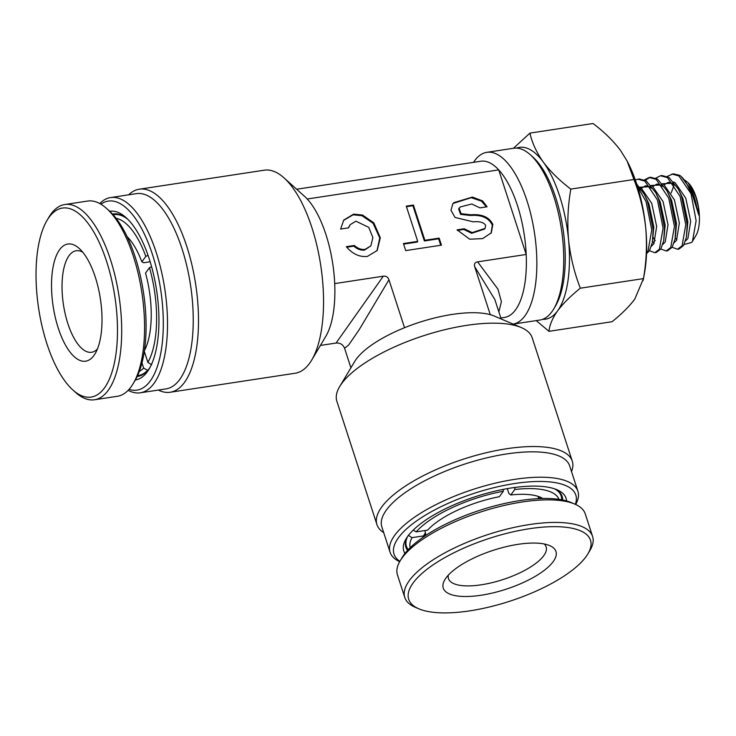 <?xml version="1.0" encoding="UTF-8"?>
<svg xmlns="http://www.w3.org/2000/svg" width="736" height="736" viewBox="0 0 736 736"><rect width="100%" height="100%" fill="white"/><g stroke="black" fill="none" stroke-linecap="round" stroke-linejoin="round"><path stroke-width="1.1" d="M530.279 154.735L533.011 157.182A83.729 33.792 81.4 0 1 555.744 197.736A83.729 33.792 81.4 0 1 555.606 305.771L553.739 308.927A86.894 35.061 -98.6 0 0 553.877 196.816A86.894 35.061 -98.6 0 0 530.279 154.735A86.894 35.061 -98.6 0 0 513.654 148.249L486.79 152.334A86.894 35.061 81.4 0 1 527.013 200.9A86.894 35.061 81.4 0 1 513.176 324.098L539.782 320.059A86.894 35.061 -98.6 0 0 553.739 308.927M501.17 318.982L494.831 299.488L474.702 266.736C473.91 264.003 474.886 262.375 477.618 261.86L526.203 254.463A78.991 31.878 -98.6 0 0 517.399 205.381A78.991 31.878 -98.6 0 0 498.714 169.878L526.203 254.463A78.991 31.878 81.4 0 1 504.583 317.418L500.848 317.989M109.71 211.287A85.312 34.426 81.4 0 1 126.086 217.644A85.312 34.426 81.4 0 1 156.621 290.444A85.312 34.426 81.4 0 1 149.104 369.03A85.312 34.426 81.4 0 1 147.32 371.754A85.312 34.426 81.4 0 1 135.369 379.969M137.2 376.482A82.156 33.148 -98.6 0 0 137.798 376.4A82.156 33.148 -98.6 0 0 149.261 368.497A82.156 33.148 -98.6 0 0 150.034 367.384M129.048 389.372A95.579 38.566 -98.6 0 0 150.3 380.917A95.579 38.566 -98.6 0 0 154.91 262.66A95.579 38.566 -98.6 0 0 100.887 204.194M99.765 203.55A98.744 39.845 81.4 0 1 110.593 197.57A98.744 39.845 81.4 0 1 161.239 270.517A98.744 39.845 81.4 0 1 154.072 383.3A98.744 39.845 81.4 0 1 140.291 392.803A98.744 39.845 81.4 0 1 128.165 390.319M140.291 392.803L166.014 388.893A98.744 39.845 -98.6 0 0 179.796 379.39A98.744 39.845 -98.6 0 0 186.962 266.598A98.744 39.845 -98.6 0 0 136.316 193.66L110.593 197.57M128.634 194.828A102.69 41.437 81.4 0 1 139.297 189.207A102.69 41.437 81.4 0 1 191.967 265.07A102.69 41.437 81.4 0 1 184.515 382.37A102.69 41.437 81.4 0 1 170.182 392.251A102.69 41.437 81.4 0 1 158.332 390.062M283.986 177.854L304.456 196.254A78.991 31.878 81.4 0 1 307.225 198.996A78.991 31.878 81.4 0 1 334.705 283.59A78.991 31.878 81.4 0 1 325.772 336.426L311.705 360.079A102.69 41.437 -98.6 0 0 320.749 265.484A102.69 41.437 -98.6 0 0 283.986 177.854A102.69 41.437 -98.6 0 0 264.334 170.191L139.297 189.207M170.182 392.251L295.219 373.235A102.69 41.437 -98.6 0 0 309.552 363.354A102.69 41.437 -98.6 0 0 311.705 360.079M404.975 553.435A85.312 29.495 -18 0 1 406.125 538.761A85.312 29.495 -18 0 1 407.744 536.323A85.312 29.495 -18 0 1 478.538 495.668A85.312 29.495 -18 0 1 556.986 489.744A85.312 29.495 -18 0 1 566.545 500.931M407.229 537.05A82.156 28.4 162 0 0 405.867 547.152A82.156 28.4 162 0 0 407.597 550.353M575.313 504.316A95.579 33.046 162 0 0 506.929 484.849A95.579 33.046 162 0 0 398.461 537.731A95.579 33.046 162 0 0 399.869 561.329M399.666 561.688A98.744 34.132 -18 0 1 390.089 552.276A98.744 34.132 -18 0 1 394.68 535.348A98.744 34.132 -18 0 1 494.408 483.368A98.744 34.132 -18 0 1 577.907 491.252A98.744 34.132 -18 0 1 575.69 504.491M577.907 491.252L569.664 465.879A98.744 34.132 162 0 0 486.165 457.994A98.744 34.132 162 0 0 386.437 509.974A98.744 34.132 162 0 0 381.846 526.902L390.089 552.276M383.714 532.652A102.69 35.503 -18 0 1 376.942 524.593A102.69 35.503 -18 0 1 381.717 506.994A102.69 35.503 -18 0 1 485.438 452.934A102.69 35.503 -18 0 1 572.268 461.132A102.69 35.503 -18 0 1 571.532 471.62M320.418 345.432L336.067 343.05L383.3 276.202C386.087 275.871 387.973 277.067 388.958 279.781L404.533 327.713A78.991 27.306 162 0 0 356.196 359.214A78.991 27.306 162 0 0 354.706 361.477L339.692 386.556A102.69 35.503 162 0 0 336.858 401.23L376.942 524.593M572.268 461.132L532.192 337.769A102.69 35.503 162 0 0 521.272 327.557A102.69 35.503 162 0 0 426.843 334.687A102.69 35.503 162 0 0 341.633 383.631A102.69 35.503 162 0 0 339.692 386.556M521.272 327.557L494.39 316.094A78.991 27.306 162 0 0 490.277 314.677A78.991 27.306 -18 0 0 404.533 327.713M348.312 227.893L350.134 224.701L348.597 227.847L340.612 229.062L343.776 220.055L353.611 214.139L362.517 215.032L373.778 222.833L380.319 237.756L377.2 250.516L367.356 256.432C359.453 257.214 352.443 253.966 346.334 246.68L354.32 245.474L353.823 246.146C357.291 249.21 360.879 250.516 364.578 250.065L370.843 245.87L365.065 249.384C361.367 249.835 357.788 248.529 354.32 245.474M376.942 250.847L379.776 237.995L373.088 223.284L361.919 215.676L353.124 214.82L343.537 220.395M350.134 224.701L355.902 221.186L368.745 227.36L372.876 237.535L370.843 245.87M491.068 233.165L492.32 225.087C488.768 217.819 481.473 214.608 470.451 215.464L460.598 214.388L458.611 208.923L459.098 208.242L461.086 213.707L470.939 214.783C481.97 213.928 489.265 217.138 492.816 224.406L491.317 232.824L482.604 238.62L469.66 239.2L457.093 229.844L464.232 228.749L463.735 229.43L471.656 233.294L484.582 229.062L485.07 228.381L472.153 232.613L464.232 228.749M459.098 208.242L460.432 206.917L471.739 203.992L479.946 207.865L487.085 206.779L482.568 200.891L472.356 197.064L453.762 202.694L452.861 203.798L450.956 210.266L455.032 217.442L473.23 221.84C479.808 221.186 483.948 222.41 485.668 225.492L485.07 228.381M388.958 279.781L359.048 329.912L348.689 344.963L344.586 348.303L350.916 367.798M477.618 261.86L497.941 289.119L501.4 301.696L498.852 311.862M474.702 266.736L490.277 314.677M307.225 198.996L498.714 169.878A78.991 31.878 -98.6 0 0 480.829 161.23L296.663 189.244M334.705 283.59L383.3 276.202M417.717 241.371L403.429 243.552L405.72 250.599L441.444 245.162L439.153 238.114L424.865 240.286L413.411 205.04L406.272 206.126L417.717 241.371L417.229 242.052L403.613 244.122M486.386 206.89L481.5 201.158L471.261 197.671L453.266 203.375L452.612 204.139M463.735 229.43L457.295 230.414M353.823 246.146L346.766 247.222M439.153 238.114L438.665 238.795L424.368 240.966L412.924 205.721L406.456 206.706M440.763 245.272L438.665 238.795M424.865 240.286L424.368 240.966M413.411 205.04L412.924 205.721M562.617 499.983A82.156 28.4 162 0 0 562.129 496.377A82.156 28.4 162 0 0 555.1 489.008M127.457 218.942A82.156 33.148 -98.6 0 0 113.086 213.974A82.156 33.148 -98.6 0 0 112.498 214.075M473.533 162.343A86.894 35.061 81.4 0 1 486.79 152.334M681.168 176.511L690.607 189.152L698.804 215.078L698.354 206.972L695.805 196.687L687.994 182.648A29.725 11.997 81.4 0 1 698.63 208.003A29.725 11.997 81.4 0 1 696.017 235.382L692.475 241.334L696.118 220.699L691.03 193.651A37.619 15.18 -98.6 0 0 681.168 176.511A37.619 15.18 -98.6 0 0 679.705 175.343L673.311 173.806L667.175 176.419M687.258 181.985L684.728 180.182M684.103 244.499L691.785 242.383L692.475 241.334M646.548 252.825L648.057 250.93L651.756 229.88L646.07 201.618L637.468 186.42M646.521 253.69L649.474 250.718L652.381 242.356L653.172 229.669L647.487 201.406L644.34 194.35L636.695 184.009M649.465 250.728L654.847 252.715L659.401 249.2L663.099 228.16L657.414 199.898L644.837 181.111L637.864 179.198L635.343 180.026M654.847 252.715L656.264 252.503L660.818 248.989L663.725 240.626L664.516 227.939L658.83 199.686L655.684 192.62L646.254 180.89L639.28 178.977L637.864 179.198M660.808 248.998L666.19 250.994L670.744 247.48L674.443 226.43L668.757 198.168L656.181 179.382L649.207 177.468L644.488 179.869M666.19 250.994L667.607 250.774L672.161 247.268L675.068 238.906L675.86 226.219L670.174 197.956L667.028 190.9L657.598 179.17L650.624 177.256L649.207 177.468M649.916 177.394L645.279 180.283M672.152 247.278L677.534 249.265L682.088 245.75L685.786 224.71L680.101 196.448L667.524 177.661L660.551 175.748L655.831 178.149M677.534 249.265L678.951 249.053L683.505 245.539L686.412 237.176L687.203 224.489L681.518 196.227L678.371 189.17L668.941 177.44L661.968 175.527L660.551 175.748M536.222 320.602L548.973 331.32C549.608 324.935 552.497 318.099 557.63 310.831C563.215 303.398 570.786 295.863 580.327 288.199C574.292 272.706 570.372 256.542 568.551 239.715C567.116 222.796 567.87 205.924 570.814 189.097C559.664 180.642 550.51 171.663 543.361 162.178C536.581 152.6 532.11 142.913 529.938 133.115L513.434 148.286M529.938 133.115L593.069 123.51C604.228 131.974 613.382 140.944 620.531 150.438L627.044 160.908L633.944 179.501C639.98 194.994 643.908 211.158 645.72 227.985C647.156 244.904 646.401 261.777 643.457 278.604L634.8 299.092C629.317 306.415 621.745 313.959 612.094 321.715L548.973 331.32M570.814 189.097L633.944 179.501M580.327 288.199L643.457 278.604M643.172 280.444L644.515 272.955A86.894 35.061 -98.6 0 0 645.72 227.985A86.894 35.061 -98.6 0 0 627.652 162.086L627.044 160.908M691.03 193.651L678.868 175.932L671.885 174.018M542.598 319.332A86.894 35.061 -98.6 0 0 557.63 310.831A86.894 35.061 -98.6 0 0 568.551 239.715A86.894 35.061 -98.6 0 0 543.361 162.178A86.894 35.061 -98.6 0 0 516.552 148.111M544.244 543.978A51.345 17.747 -18 0 1 546.14 546.866A51.345 17.747 -18 0 1 543.757 555.671A51.345 17.747 -18 0 1 491.896 582.7A51.345 17.747 -18 0 1 448.482 578.606A51.345 17.747 -18 0 1 448.316 575.147M553.196 561.632A59.248 20.479 -18 0 1 482.899 594.955A59.248 20.479 -18 0 1 444.894 579.628A59.248 20.479 -18 0 1 446.016 577.935A59.248 20.479 -18 0 1 495.172 549.7A59.248 20.479 -18 0 1 549.654 545.588A59.248 20.479 -18 0 1 553.196 561.632M586.058 556.637A95.579 33.046 162 0 0 587.871 553.904A95.579 33.046 162 0 0 526.553 529.175A95.579 33.046 162 0 0 413.144 582.94A95.579 33.046 162 0 0 418.858 608.819A95.579 33.046 162 0 0 506.754 602.186A95.579 33.046 162 0 0 586.058 556.637M587.871 553.904L589.876 550.565A98.744 34.132 162 0 0 592.59 536.452A98.744 34.132 162 0 0 509.1 528.577A98.744 34.132 162 0 0 409.372 580.548A98.744 34.132 162 0 0 404.782 597.476A98.744 34.132 162 0 0 415.27 607.292L418.858 608.819M592.59 536.452L585.267 513.894A98.744 34.132 162 0 0 574.77 504.086A98.744 34.132 162 0 0 483.975 510.94A98.744 34.132 162 0 0 402.04 557.989A98.744 34.132 162 0 0 400.172 560.814A98.744 34.132 162 0 0 397.449 574.917L404.782 597.476M574.77 504.086L571.182 502.55A95.579 33.046 162 0 0 483.294 509.192A95.579 33.046 162 0 0 403.981 554.742A95.579 33.046 162 0 0 402.169 557.465L400.172 560.814M507.306 488.621L508.889 493.516L510.802 494.969A65.559 22.669 -18 0 1 540.077 497.104A65.559 22.669 -18 0 1 542.736 498.484M514.804 487.462L514.768 489.514L510.802 494.969M413.255 530.058L416.153 531.889L427.634 530.141A65.559 22.669 -18 0 1 499.367 496.708L503.332 491.252L503.369 489.348M422.795 537.455A65.559 22.669 -18 0 1 423.504 535.909L425.463 532.652L424.792 530.573M423.504 535.909L412.013 537.657L408.232 535.274M538.154 496.377A62.404 21.574 -18 0 1 541.08 498.53M554.594 488.833A81.365 28.124 -18 0 1 561.154 495.917A81.365 28.124 -18 0 1 561.614 499.79M514.768 489.514A78.2 27.039 -18 0 1 558.937 499.358M424.157 536.516A62.404 21.574 -18 0 1 425.463 532.652M408.296 549.608A81.365 28.124 -18 0 1 406.392 546.204A81.365 28.124 -18 0 1 407.532 536.618M416.153 531.889A78.2 27.039 -18 0 1 503.332 491.252M410.2 547.676A78.2 27.039 -18 0 1 412.013 537.657M97.428 348.984A51.345 20.718 81.4 0 1 91.632 352.268A51.345 20.718 81.4 0 1 65.292 314.336A51.345 20.718 81.4 0 1 69.028 255.686A51.345 20.718 81.4 0 1 76.194 250.746A51.345 20.718 81.4 0 1 82.708 252.154M93.941 355.46A59.248 23.911 81.4 0 1 58.245 328.044A59.248 23.911 81.4 0 1 59.588 249.716A59.248 23.911 81.4 0 1 79.194 248.437A59.248 23.911 81.4 0 1 100.4 298.991A59.248 23.911 81.4 0 1 95.183 353.574A59.248 23.911 81.4 0 1 93.941 355.46M104.484 387.89A95.579 38.566 -98.6 0 0 106.637 261.519A95.579 38.566 -98.6 0 0 49.054 217.295A95.579 38.566 -98.6 0 0 47.049 220.34A95.579 38.566 -98.6 0 0 38.631 308.393A95.579 38.566 -98.6 0 0 72.846 389.951A95.579 38.566 -98.6 0 0 104.484 387.89M72.846 389.951L75.578 392.408A98.744 39.845 -98.6 0 0 94.475 399.768A98.744 39.845 -98.6 0 0 108.256 390.273A98.744 39.845 -98.6 0 0 115.423 277.481A98.744 39.845 -98.6 0 0 64.777 204.534A98.744 39.845 -98.6 0 0 50.996 214.038A98.744 39.845 -98.6 0 0 48.926 217.184L47.049 220.34M94.475 399.768L117.337 396.29A98.744 39.845 -98.6 0 0 131.118 386.796A98.744 39.845 -98.6 0 0 133.188 383.64A98.744 39.845 -98.6 0 0 141.882 292.689A98.744 39.845 -98.6 0 0 106.536 208.426A98.744 39.845 -98.6 0 0 87.639 201.057L64.777 204.534M133.188 383.64L135.065 380.494A95.579 38.566 -98.6 0 0 143.483 292.44A95.579 38.566 -98.6 0 0 109.268 210.882L106.536 208.426M147.734 370.42L143.649 368.074L141.984 362.94M144.845 353.022L144.035 353.142M144.311 351.394L147.872 362.36L151.653 364.752M151.57 266.69L149.491 267.656L145.526 273.111A65.559 26.459 81.4 0 1 144.431 350.594M127.098 236.633A65.559 26.459 81.4 0 1 141.864 261.832L143.732 262.761L150.144 261.786M141.864 261.832L145.829 256.376L148.028 255.346M147.43 370.466A81.365 32.835 81.4 0 1 138.386 375.516A81.365 32.835 81.4 0 1 137.604 375.608M143.649 368.074A78.2 31.556 81.4 0 1 139.352 371.376M149.491 267.656A78.2 31.556 81.4 0 1 147.872 362.36M113.142 214.783A81.365 32.835 81.4 0 1 113.924 214.645A81.365 32.835 81.4 0 1 127.806 219.282M116.067 218.307A78.2 31.556 81.4 0 1 145.829 256.376M470.939 214.783L470.451 215.464M674.204 184.764L671.149 192.998M685.501 240.976L687.912 238.51L690.69 221.297L685.777 198.177L675.216 182.813L673.716 181.976M674.158 242.696L676.568 240.24L679.346 223.026L674.434 199.907L663.872 184.543L662.372 183.706M662.814 244.426L665.224 241.96L668.003 224.747L663.09 201.627L652.528 186.272L651.029 185.426M651.48 246.146L653.881 243.69L656.659 226.476L651.746 203.357L641.185 187.993L639.694 187.156M698.804 215.078L694.287 196.88L690.607 189.152M675.234 237.986L676.816 239.807M686.412 237.176L687.856 221.729L682.944 198.61L678.371 189.17M674.047 184.534L672.382 183.246L662.492 183.761M675.455 236.376L676.513 223.459L671.6 200.33L667.028 190.9M662.704 186.263L661.038 184.975L651.148 185.481M652.547 241.445L654.129 243.257M663.725 240.626L665.169 225.179L660.256 202.06L655.684 192.62M651.36 187.984L649.695 186.696L639.805 187.211M652.381 242.356L653.826 226.909L648.913 203.78L644.34 194.35M640.016 189.713L638.011 188.214M336.067 343.05C340.225 342.801 343.059 344.558 344.586 348.303M675.068 238.906L675.455 236.366M674.194 184.754L670.404 182.546L668.086 182.381L664.194 184.764M662.851 186.484L659.06 184.276L656.742 184.101L652.85 186.493M655.206 240.746L653.375 237.765M651.507 188.204L647.717 185.996L645.398 185.831L641.507 188.214M640.164 189.934L638.084 188.444M538.034 496.34L538.77 498.622M425.334 532.919L426.08 535.238M560.16 492.89L561.154 495.917M405.407 543.168L406.392 546.204M142.214 374.937L138.386 375.516M117.742 214.056L113.924 214.645"/></g></svg>
